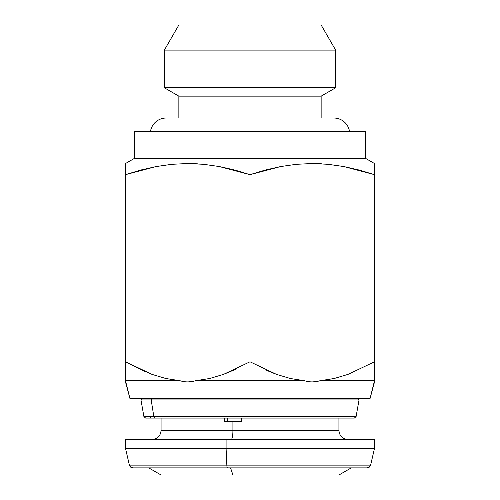 <?xml version="1.0" encoding="UTF-8"?>
<svg xmlns="http://www.w3.org/2000/svg" width="500" height="500" viewBox="0 0 500 500"><rect width="100%" height="100%" fill="white"/><g stroke="black" fill="none" stroke-linecap="round" stroke-linejoin="round"><path stroke-width="0.75" d="M178.856 96.144L178.856 118.025L178.856 96.144L321.144 96.144L178.856 96.144L164.356 87.775L178.856 96.144M321.144 118.025L321.144 96.144L335.644 87.775L164.356 87.775L335.644 87.775L335.644 50.106L164.356 50.106L164.356 87.775L164.356 50.106L335.644 50.106L321.144 25L178.856 25L164.356 50.106L178.856 25L321.144 25L335.644 50.106L335.644 87.775L321.144 96.144L321.144 118.025M349.55 131.719A15.831 15.831 0 0 0 333.725 118.025M166.275 118.025A15.831 15.831 0 0 0 150.45 131.719M322.925 465.131L226.838 465.131A3.556 0.681 90 0 0 227.5 467.887L367.062 467.887M230.556 467.887L232.919 475L338.931 475L232.919 475L230.556 467.887M227.375 421.637L227.375 418.081L227.375 421.637M161.144 430.531L232.919 430.531L232.919 421.637L241.737 421.637L241.737 418.081L241.737 421.637L232.919 421.637L232.919 430.531L338.931 430.531C339.481 435.913 342.444 438.881 347.825 439.425M152.175 439.425C157.556 438.881 160.519 435.913 161.069 430.531L232.919 430.531A8.894 1.706 -90 0 1 231.213 439.425A8.894 1.706 90 0 0 232.919 430.531L338.856 430.531M226.088 448.319L374.506 448.319L226.088 448.319L226.838 465.131L370.625 465.131L369.375 467.113L367.156 467.887L227.5 467.887A3.556 0.681 -90 0 1 226.838 465.131L226.088 448.319L125.494 448.319L226.088 448.319L226.088 439.425L226.088 448.319M374.506 439.425L125.494 439.425L374.506 439.425L374.506 448.319L370.625 465.131M355.144 416.613L153.844 416.613L151.181 399.938L152.469 398.519L151.181 399.938L359.031 399.938L151.181 399.938L153.844 416.613L356.087 416.613L354.338 418.081M354.237 418.081L155.431 418.081A1.781 1.613 -90 0 1 153.844 416.613A1.781 1.613 90 0 0 155.431 418.081L353.406 418.081M125.494 381.925L129.944 398.519L370.056 398.519L374.506 380.731L319.981 380.731C314.831 382.294 309.681 382.294 304.525 380.731L195.475 380.731C190.325 382.294 185.175 382.294 180.019 380.731L125.494 380.731L129.944 398.519L370.056 398.519L374.506 381.925M134.388 158.4L134.388 131.719L134.388 158.4L365.613 158.4L365.613 131.719L134.388 131.719L365.613 131.719L365.613 158.4L134.388 158.4L125.494 163.531L125.494 174.656L140.8 170.05L156.244 166.537L171.844 164.312L187.625 163.531L203.5 164.294L219.175 166.525L234.662 170.044L250 174.656L265.306 170.05L280.75 166.537L296.35 164.312L312.131 163.531L328.006 164.294L343.681 166.525L359.169 170.044L374.506 174.656L374.506 163.531L365.613 158.4M125.494 164.294L125.494 163.531L125.494 164.294M125.494 166.537L125.494 164.95M125.494 170.069L125.494 168.738M143.256 169.412L140.8 170.05M129.925 173.219L125.494 174.656L125.494 361.788L151.975 374.375L165.825 378.506L180.019 380.731C185.175 382.294 190.325 382.294 195.475 380.731L209.613 378.519L223.525 374.375L250 361.788L250 174.656L219.175 166.525L203.5 164.294L187.625 163.531L171.844 164.312L156.244 166.537L125.494 174.656L125.494 164.306M197.275 163.812L187.75 163.531L197.45 163.825M212.8 165.45L209.213 164.944M232.963 169.6L219.219 166.531L250 174.656L250 361.788L276.481 374.375L290.331 378.506L304.525 380.731C309.681 382.294 314.831 382.294 319.981 380.731L334.119 378.519L348.031 374.375L374.506 361.788L374.506 174.656L359.2 170.05L343.725 166.531L374.506 174.656L343.681 166.525L328.006 164.294L312.131 163.531L296.35 164.312L280.75 166.537L250 174.656M242.288 172.206L234.694 170.05M267.744 169.419L265.338 170.044M321.781 163.812L312.25 163.531L321.95 163.825M337.206 165.431L333.719 164.944M374.506 168.738L374.506 164.306M374.506 164.95L374.506 166.537M374.506 170.094L374.506 380.731L374.506 378.488L374.506 380.731L319.981 380.731L334.175 378.506L348.025 374.375L334.156 378.506M318.094 381.238L312.781 381.9L318.094 381.238M209.65 378.506L223.519 374.375L209.669 378.506L195.475 380.731L304.525 380.731L290.387 378.519M266.775 370.431L276.481 374.375L250 361.788L223.525 374.375L235.581 369.35M193.588 381.238L188.275 381.9L193.588 381.238M125.494 380.731L125.494 378.5L125.494 380.731L180.019 380.731L165.825 378.506L151.975 374.375L125.494 361.788L125.494 174.656M151.95 374.369L125.494 361.788L145.294 371.75M125.494 374.363L125.494 361.788M125.494 378.488L125.494 375.494M374.506 374.363L374.506 375.481M374.506 378.494L374.506 361.788L348.031 374.375L334.119 378.519M348.05 374.369L374.506 361.788M223.525 374.375L209.613 378.519M290.331 378.506L276.481 374.375L250 361.788M155.431 418.081L145.762 418.081M151.181 399.938L140.969 399.938L151.181 399.938M142.394 398.519L140.969 399.938L143.912 416.613L153.844 416.613M125.494 439.425L125.494 448.319L129.375 465.131L226.838 465.131L129.475 465.131M224.281 421.637L224.281 418.081L224.281 421.637L232.919 421.637L224.281 421.637M161.069 475L232.919 475L161.069 475L148.744 467.887M129.375 465.131L130.625 467.113L132.844 467.887L227.5 467.887L132.938 467.887M333.862 118.025L166.137 118.025M351.256 467.887L338.931 475M338.931 418.081L338.931 430.531M151.081 416.613L150.394 418.081M356.087 416.613L359.031 399.938L357.606 398.519M143.912 416.613L145.662 418.081M161.069 430.531L161.069 418.081"/></g></svg>
